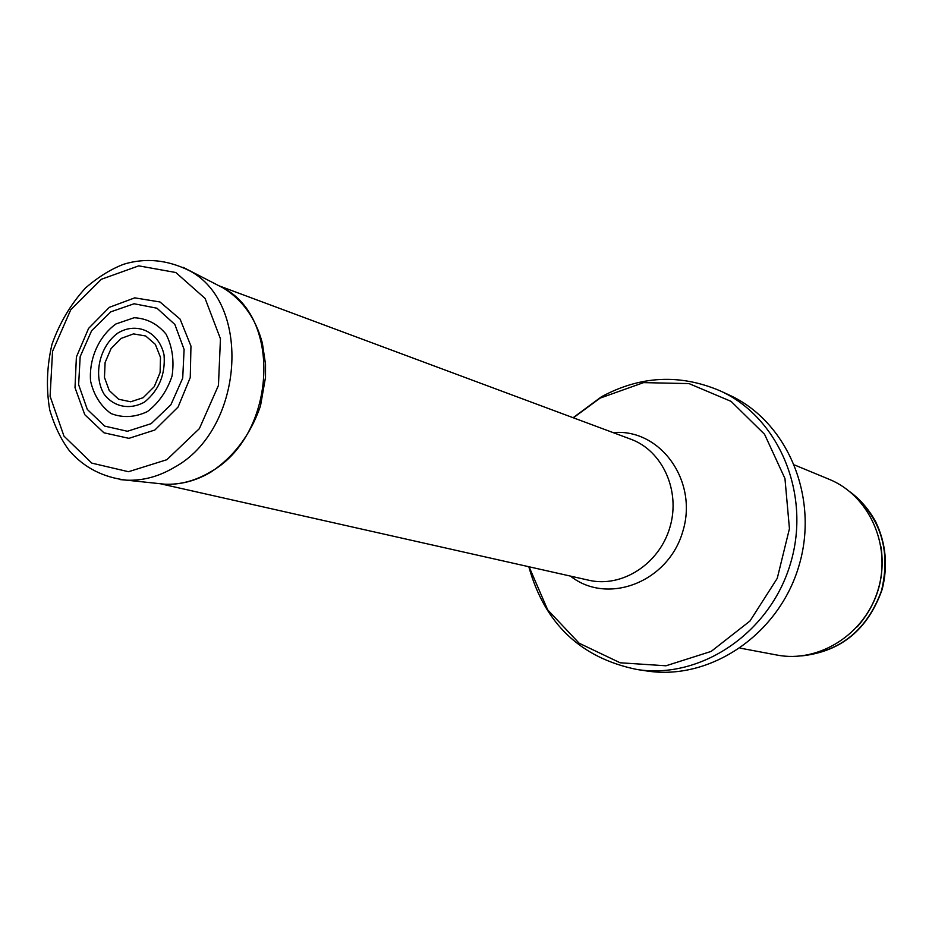 <?xml version="1.0" encoding="UTF-8"?>
<svg xmlns="http://www.w3.org/2000/svg" width="932" height="932" viewBox="0 0 932 932"><rect width="100%" height="100%" fill="white"/><g stroke="black" fill="none" stroke-linecap="round" stroke-linejoin="round"><path stroke-width="1.4" d="M794.635 465.01L829.131 479.281C868.962 495.37 891.598 545.08 878.165 589.502C865.152 634.051 819.018 663.328 776.869 655.033L740.183 648.136M719.993 390.776L728.859 394.865C787.272 421.101 819.624 497.292 798.91 565.945C778.756 634.75 710.033 680.884 646.773 670.958L637.115 669.526C700.841 679.533 770.158 632.933 790.511 563.441C811.434 494.111 778.837 417.221 719.993 390.776C679.859 373.755 640.354 375.747 601.466 396.764L573.122 417.722M143.179 397.684L154.269 386.652L160.118 372.474L160.49 357.375L155.341 344.362L145.707 335.998L133.521 333.889L121.172 338.398L111.059 348.591L105.106 362.501L104.466 377.437L109.254 390.52L118.585 399.222L130.678 401.797L143.179 397.684M154.875 430.002L178.07 407.063L190.256 377.53L190.955 346.098L180.097 319.128L160.001 301.98L134.756 297.856L109.335 307.327L88.587 328.402L76.389 356.991L75.014 387.689L84.777 414.693L103.941 432.798L128.919 438.343L154.875 430.002M147.431 411.56L147.256 411.664C134.802 417.454 122.709 418.072 110.978 413.528C100.644 406.014 93.841 395.191 90.567 381.048C88.866 358.785 98.804 336.37 115.906 323.975L134.161 317.73C146.813 318.383 157.426 323.823 166.001 334.075C172.327 346.576 174.342 360.556 172.059 376.015C167.073 390.927 158.871 402.775 147.431 411.56M850.578 492.271C880.67 517.342 891.004 550.09 881.567 590.515C867.377 629.531 840.839 651.317 801.939 655.872M881.02 546.839C885.284 577.118 877.362 603.773 857.254 626.805M573.366 417.804L600.103 398.115L643.581 382.621L689.028 383.6L731.107 401.389L764.555 434.277L784.954 478.524L789.439 528.689L777.253 578.341L749.957 621.05L711.163 651.41L665.984 665.786L620.13 662.78L579.133 643.208L547.667 609.831L529.073 566.773M613.128 432.623C660.194 428.184 698.476 480.947 682.807 531.415C668.349 582.244 607.466 605.532 570.466 576.104M219.043 285.833L630.824 439.205C662.675 450.75 680.884 491.152 669.84 527.559C659.192 564.093 621.877 587.987 588.884 580.252L160.211 483.72M166.863 459.709L128.5 471.72L91.814 463.122L63.97 436.118L50.095 396.286L52.542 351.364L70.762 309.75L101.39 279.262L138.775 265.853L175.81 272.517L205.087 298.438L220.453 338.782L218.449 385.417L199.378 428.638L166.863 459.709M183.08 267.309L223.296 288.011C283.107 318.767 275.208 437.003 209.968 472.186L209.712 472.338C195.172 480.854 180.249 484.815 164.952 484.221L156.308 483.312M223.296 288.011C242.635 299.941 255.659 318.29 262.346 343.034L265.527 364.272L265.515 377.309L260.482 405.979C250.51 434.766 233.885 456.866 210.585 472.291C195.837 480.865 180.622 484.85 164.952 484.221L126.74 480.19C103.266 477.487 84.171 467.701 69.469 450.832C61.232 439.939 54.662 426.332 49.746 410.022C46.052 388.423 46.798 366.509 51.994 344.304C59.648 322.81 70.867 303.972 85.674 287.79C98.547 276.769 111.316 268.894 123.968 264.164C145.543 257.663 167.247 259.783 189.091 270.513C252.595 303.11 243.765 429.943 174.214 467.445C158.766 476.567 142.946 480.807 126.74 480.19L119.948 479.584M143.761 402.484C129.199 410.138 113.576 406.771 104.046 394.085C92.897 375.316 99.526 346.168 117.898 333.05C136.876 321.412 159.174 331.792 164.055 355.01C165.512 374.21 159.186 389.762 145.066 401.645L143.761 402.484M151.147 423.664L127.416 431.271L104.687 426.11L87.317 409.439L78.626 384.671L80.175 356.63L91.627 330.697L110.815 311.836L134.091 303.762L156.96 308.212L174.867 324.476L184.105 349.465L182.707 378.171L170.905 404.709L151.147 423.664M850.357 492.084C860.516 499.75 868.939 509.583 875.614 521.594C885.901 543.03 888.091 565.619 882.185 589.362C868.042 629.391 841.2 651.573 801.648 655.907M528.817 566.726C544.649 623.729 580.753 657.992 637.115 669.526"/></g></svg>

